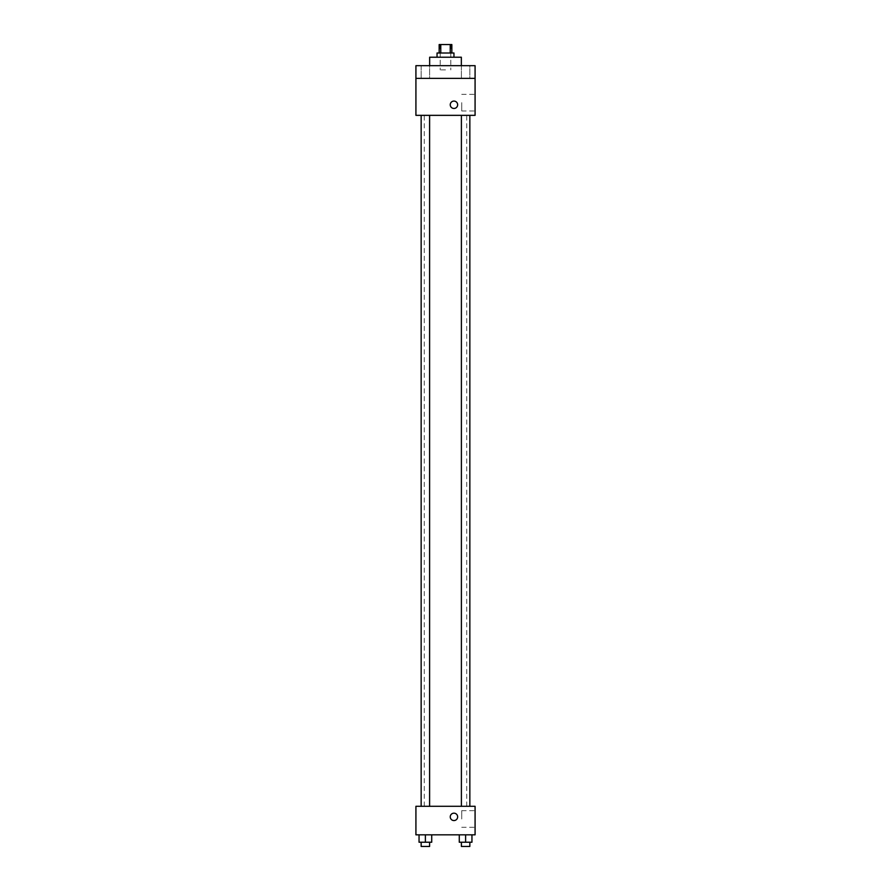 <?xml version="1.0" encoding="UTF-8"?>
<svg xmlns="http://www.w3.org/2000/svg" width="891" height="891" viewBox="0 0 891 891"><rect width="100%" height="100%" fill="white"/><g stroke="black" fill="none" stroke-linecap="round" stroke-linejoin="round"><path stroke-width="0.67" stroke-dasharray="4.46 3.34" d="M445.5 69.91L440.221 69.91L445.5 69.91M445.5 44.55L440.221 44.55L445.5 44.55M450.233 53.003L450.233 44.55L451.837 44.55L451.837 53.003L440.767 53.003L451.837 53.003M450.233 44.55L439.163 44.55L439.163 53.003L440.767 53.003L439.163 53.003M453.953 53.003L437.047 53.003M437.047 57.224L453.953 57.224L437.047 57.224M440.767 53.003L440.767 44.55M429.651 57.224L461.349 57.224M445.5 65.678L429.651 65.678L445.5 65.678M469.847 65.678L461.393 65.678L469.847 65.678L461.393 65.678L469.847 65.678L469.847 78.363L461.393 78.363L469.847 78.363L461.393 78.363L469.847 78.363L469.847 65.678M429.607 65.678L421.153 65.678L429.607 65.678L421.153 65.678L429.607 65.678L429.607 78.363L421.153 78.363L429.607 78.363L421.153 78.363L429.607 78.363L429.607 65.678M475.081 65.678L415.919 65.678L415.919 78.363L475.081 78.363L475.081 65.678M475.081 78.363L475.081 115.34L415.919 115.34L415.919 78.363L475.081 78.363L415.919 78.363M415.919 104.77L415.919 108.468L415.919 104.77M475.081 102.654L475.081 110.974L475.081 102.654M445.5 115.34L424.283 115.34L445.5 115.34M465.614 115.34L469.847 115.34L465.614 115.34M425.386 115.34L421.153 115.34L425.386 115.34M453.953 101.073A3.698 3.698 0 0 0 450.746 106.619A3.698 3.698 0 0 0 457.15 106.619A3.698 3.698 0 0 0 453.953 101.073A3.698 3.698 0 0 0 450.746 106.619A3.698 3.698 0 0 0 457.15 106.619A3.698 3.698 0 0 0 453.953 101.073M453.953 108.468A3.698 3.698 0 0 1 450.746 102.922A3.698 3.698 0 0 1 457.15 102.922A3.698 3.698 0 0 1 453.953 108.468M461.727 102.654L461.727 110.974L461.727 102.654M445.5 806.299L424.283 806.299L445.5 806.299M465.614 806.299L469.847 806.299L465.614 806.299M425.386 806.299L421.153 806.299L425.386 806.299M475.081 806.299L415.919 806.299L415.919 834.834L475.081 834.834L475.081 806.299M415.919 816.869L415.919 813.171L415.919 816.869M471.952 842.229L465.614 842.229L471.952 842.229L471.952 834.834L459.277 834.834L471.952 834.834L459.277 834.834L471.952 834.834L459.277 834.834L471.952 834.834L459.277 834.834L471.952 834.834L471.952 842.229L459.277 842.229L459.277 834.834L459.277 842.229L469.847 842.229L465.614 842.229L465.614 834.834L465.614 842.229L459.277 842.229L459.277 834.834M431.723 842.229L425.386 842.229L431.723 842.229L431.723 834.834L419.048 834.834L431.723 834.834L419.048 834.834L431.723 834.834L419.048 834.834L431.723 834.834L419.048 834.834L431.723 834.834L431.723 842.229L419.048 842.229L419.048 834.834L419.048 842.229L429.607 842.229L425.386 842.229L425.386 834.834L425.386 842.229L419.048 842.229L419.048 834.834M475.081 818.985L475.081 810.665L475.081 818.985M453.953 813.171A3.698 3.698 0 0 0 450.746 818.718A3.698 3.698 0 0 0 457.15 818.718A3.698 3.698 0 0 0 453.953 813.171A3.698 3.698 0 0 0 450.746 818.718A3.698 3.698 0 0 0 457.15 818.718A3.698 3.698 0 0 0 453.953 813.171M453.953 820.566A3.698 3.698 0 0 1 450.746 815.02A3.698 3.698 0 0 1 457.15 815.02A3.698 3.698 0 0 1 453.953 820.566M461.727 818.985L461.727 810.665L461.727 818.985M461.393 842.229L461.393 846.45L469.847 846.45L461.393 846.45L469.847 846.45L469.847 842.229L461.393 842.229L469.847 842.229M465.614 842.229L465.614 834.834M421.153 842.229L421.153 846.45L429.607 846.45L421.153 846.45L429.607 846.45L429.607 842.229L421.153 842.229L429.607 842.229M425.386 842.229L425.386 834.834M440.221 44.55L440.221 69.91M450.779 44.55L450.779 69.91M421.153 65.678L421.153 78.363L421.153 65.678M461.393 65.678L461.393 78.363L461.393 65.678M461.727 110.974L475.081 110.974M461.727 94.346L475.081 94.346M466.717 806.299L466.717 115.34M424.283 806.299L424.283 115.34M429.607 806.299L429.607 115.34M421.153 806.299L421.153 115.34M469.847 806.299L469.847 115.34M461.393 806.299L461.393 115.34M461.727 827.293L475.081 827.293M461.727 810.665L475.081 810.665"/><path stroke-width="1.34" d="M440.767 53.003L440.767 44.55L439.163 44.55L439.163 53.003M440.767 44.55L451.837 44.55L451.837 53.003M450.233 53.003L450.233 44.55M437.047 57.224L437.047 53.003L453.953 53.003L453.953 57.224M461.349 65.678L461.349 57.224L429.651 57.224L429.651 65.678M415.919 65.678L475.081 65.678L475.081 78.363L415.919 78.363L415.919 65.678M475.081 78.363L475.081 115.34L415.919 115.34L415.919 78.363M453.953 108.468A3.698 3.698 0 0 1 450.746 102.922A3.698 3.698 0 0 1 457.15 102.922A3.698 3.698 0 0 1 453.953 108.468M415.919 806.299L475.081 806.299L475.081 834.834L415.919 834.834L415.919 806.299M453.953 820.566A3.698 3.698 0 0 1 450.746 815.02A3.698 3.698 0 0 1 457.15 815.02A3.698 3.698 0 0 1 453.953 820.566M459.277 834.834L459.277 842.229L471.952 842.229L471.952 834.834L471.952 842.229M465.614 842.229L465.614 834.834M469.847 842.229L469.847 846.45L461.393 846.45L461.393 842.229M419.048 834.834L419.048 842.229L431.723 842.229L431.723 834.834L431.723 842.229M425.386 842.229L425.386 834.834M429.607 842.229L429.607 846.45L421.153 846.45L421.153 842.229M461.393 115.34L461.393 806.299M469.847 115.34L469.847 806.299M429.607 806.299L429.607 115.34M421.153 806.299L421.153 115.34"/></g></svg>
